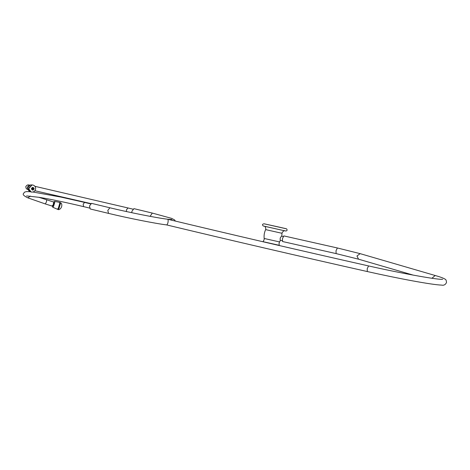 <?xml version="1.0" encoding="UTF-8"?>
<svg xmlns="http://www.w3.org/2000/svg" width="470" height="470" viewBox="0 0 470 470"><rect width="100%" height="100%" fill="white"/><g stroke="black" fill="none" stroke-linecap="round" stroke-linejoin="round"><path stroke-width="0.7" d="M283.187 236.498L281.507 236.122L280.202 238.061L280.191 240.258L282.235 240.716M166.427 224.866C166.956 225.118 167.479 224.313 167.996 222.445C168.289 220.483 168.166 219.414 167.62 219.232L167.831 219.279C231.334 234.524 298.25 250.075 368.58 265.932L367.211 268.723L367.317 271.554C296.958 255.698 230.012 240.141 166.48 224.883L166.527 224.895C155.429 223.55 127.834 218.062 108.541 213.386L107.8 210.407L109.892 207.781L91.515 203.357L89.5 205.995L90.24 208.974L108.541 213.386M175.392 221.094L174.57 219.895L171.544 218.35L152.298 213.075L133.921 208.651L131.911 211.294L131.8 212.704M282.441 238.695L283.81 235.905L337.389 247.978L336.015 250.774L336.12 253.6L282.546 241.527L282.441 238.695M167.62 219.232L167.138 219.161M52.311 205.537L52.487 206.183L53.598 204.074L53.745 202.059L38.816 197.259M32.23 188.77L32.788 189.316L33.329 188.711L32.765 188.165L32.23 188.77M32.324 189.081L32.577 188.212M33.012 185.062L31.807 184.904L28.47 188.676L29.916 191.472L31.02 191.983M46.612 199.815L46.471 201.83L45.314 203.939L52.446 206.183L52.981 205.619L53.745 202.059M52.199 205.819L52.758 207.229L53.539 206.442L54.802 202.294L54.602 201.377L59.543 202.37L59.766 203.445L58.274 208.316L57.364 209.238L58.051 209.456L58.95 208.527L60.436 203.657L60.213 202.582C61.3 202.964 61.828 203.845 61.811 205.231C61.805 208.592 58.586 210.307 58.051 209.456M265.903 229.671L281.759 233.243L282.082 232.738C283.557 230.846 284.473 230.206 284.838 230.823M264.428 238.531L279.568 241.927L279.068 243.137L279.209 245.299L263.329 241.733M264.252 223.838L286.077 228.737M263.617 226.047L285.372 230.952M152.298 213.075L150.112 216.353M413.206 275.109L358.539 259.182L356.959 255.986L360.149 253.647L337.389 247.978M431.936 278.264L435.185 275.508L360.149 253.647M30.327 191.725L26.526 191.572L24.546 192.136L23.57 193.452C22.431 194.474 23.876 195.949 27.912 197.882L30.28 196.061M33.012 192.024L61.206 197.142L84.671 202.441L83.184 204.086L83.554 206.612L89.5 208.051M34.151 188.664C33.194 186.866 32.277 186.919 31.402 188.817C32.365 190.614 33.276 190.567 34.151 188.664M28.688 188.74L32.036 184.969L33.117 185.092C34.686 185.644 35.532 186.76 35.655 188.429C35.326 191.143 33.817 192.342 31.126 192.013L28.688 188.74M28.664 190.585L27.419 188.188C27.548 186.343 28.494 185.28 30.274 184.998L27.436 188.206L28.664 190.585L29.916 191.472M34.915 186.314L127.993 207.957L126.442 209.855L126.448 211.559M52.246 205.66C52.658 206.735 53.222 205.707 53.944 202.576L53.551 201.994M264.146 226.193C265.004 226.076 265.562 227.045 265.82 229.096L265.638 229.624C264.31 232.439 263.829 235.394 264.181 238.49L264.117 239.794L262.988 241.762M282.024 233.29L281.777 236.181M280.455 240.317L279.568 241.927M285.396 230.958L263.317 226.005C261.996 224.854 262.254 224.114 264.093 223.791L279.233 227.128C287.176 228.996 286.071 228.567 286.782 229.055C287.446 230.4 286.988 231.029 285.396 230.958M368.58 265.932C399.065 272.858 434.421 279.303 441.677 279.333L442.687 279.309M367.317 271.554C397.92 278.434 431.818 284.814 441.53 285.096C443.821 285.601 445.478 284.732 446.5 282.493C446.406 280.531 445.924 279.415 445.049 279.145C443.427 278.111 440.143 276.901 435.185 275.508M358.539 259.182L336.12 253.6M171.897 219.543L167.514 219.208M109.892 207.781C128.962 212.411 156.534 217.88 167.244 219.173M84.671 202.441L90.51 203.851M26.561 195.92L39.345 197.347C51.442 199.38 66.211 202.482 83.66 206.647M45.314 203.939L27.912 197.882M30.274 184.998L31.807 184.904M27.759 189.522L26.302 188.734L25.75 186.731C26.837 184.963 28.1 184.457 29.528 185.209M34.909 190.738L90.816 203.575M127.993 207.957L132.922 209.15M54.602 201.377L53.486 201.977M59.543 202.37L60.213 202.582M52.758 207.229L57.364 209.238"/></g></svg>
